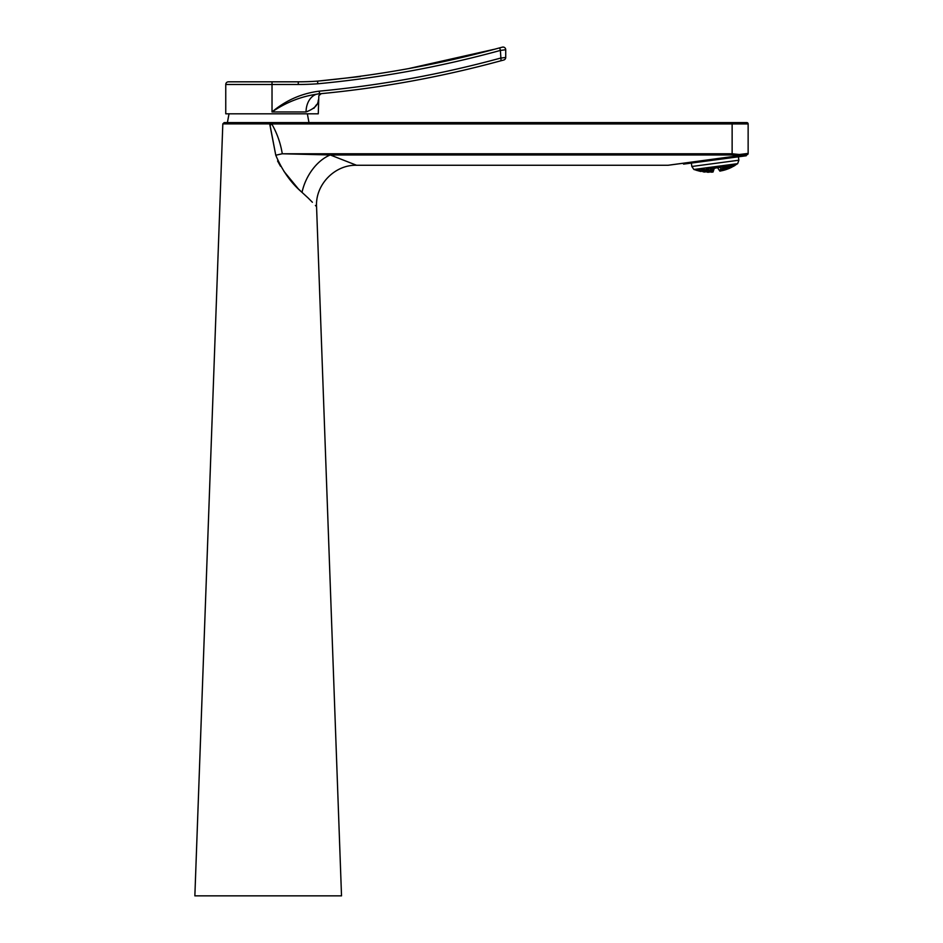 <?xml version="1.0" encoding="UTF-8"?>
<svg xmlns="http://www.w3.org/2000/svg" width="943" height="943" viewBox="0 0 943 943"><rect width="100%" height="100%" fill="white"/><g stroke="black" fill="none" stroke-linecap="round" stroke-linejoin="round"><path stroke-width="1.41" d="M683.062 163.28L746.491 154.817L746.219 155.772L683.581 164.117L683.062 163.28M271.03 123.887A39.995 1.45 -0 0 1 269.698 123.887L270.228 122.602L271.749 123.934L270.087 125.384L275.769 155.218L269.698 123.887L222.819 123.887L224.151 122.602L746.797 122.602A1.332 1.332 0 0 1 748.141 123.934L748.141 153.426A1.332 1.332 0 0 1 746.974 154.758L668.233 165.249A1.332 1.332 0 0 1 668.057 165.261L738.711 155.725L732.133 154.97L330.274 154.97L356.537 165.261L330.274 154.97A39.995 26.428 -64.6 0 0 302.019 192.36L308.149 197.995M222.819 123.887L194.859 895.85L341.519 895.85L316.565 206.706C315.174 184.84 334.635 164.66 356.537 165.261L668.057 165.261M277.572 160.97L280.507 166.239M283.914 171.308L298.259 188.789M298.448 188.989L302.019 192.36C320.856 210.607 320.856 210.607 302.019 192.36C290.986 182.966 282.24 170.577 275.769 155.218L282.275 153.768L330.274 154.97L683.298 154.97M308.255 198.101L312.392 202.262M315.41 205.456L315.999 206.081M732.133 154.97L732.133 123.934L271.749 123.934C277.042 133.163 280.543 143.112 282.275 153.768L732.133 153.768L739.3 154.511L748.141 153.426M738.711 155.725L739.3 154.511A1.332 0.589 82.4 0 1 738.888 155.831L738.711 155.725M229.031 113.808L227.393 122.602M307.347 113.808L308.986 122.602L270.228 122.602M272.02 81.817L272.02 111.946L306.062 111.946C314.184 108.858 318.262 104.921 318.274 100.123C318.286 104.885 314.208 108.822 306.062 111.946A18.129 13.343 90 0 1 319.312 93.817C302.267 95.986 286.495 102.033 272.02 111.946C285.906 100.3 301.677 93.369 319.312 91.153C380.583 85.353 440.947 74.356 500.391 58.148L505.719 57.452L505.719 49.731L500.391 50.427C440.44 66.882 379.558 77.998 317.767 83.774A269.309 269.309 0 0 1 298.271 84.481L225.754 84.481A2.664 2.664 0 0 1 228.418 81.817L298.271 81.817A266.633 266.633 0 0 0 317.567 81.122C379.204 75.346 439.921 64.254 499.719 47.845L502.383 47.15L499.719 47.845L500.391 50.427L502.442 50.156M321.209 93.675L318.828 95.679L318.274 113.808L225.754 113.808L225.754 84.481M313.878 108.327L316.459 104.744M319.312 93.817A2.664 2.664 -94.3 0 0 319.5 93.805A2.664 2.664 -94.3 0 1 319.312 93.817A2.664 2.664 85.7 0 0 319.5 93.805A2.664 2.664 85.7 0 1 319.312 93.817L319.406 93.817C318.31 95.785 318.31 95.785 319.406 93.817C318.31 95.785 318.31 95.785 319.406 93.817L319.312 91.153L319.5 93.805C380.948 88.005 441.465 76.972 501.063 60.729L503.739 60.022L501.063 60.729L500.391 50.427M493.802 49.39L409.25 68.45M360.297 76.548L317.567 81.122L317.826 83.774M505.719 57.452A2.664 2.664 0 0 1 503.739 60.022A2.664 2.664 0 0 0 505.719 57.452L505.424 57.488M505.059 57.535L501.794 57.959M504.057 49.944L505.424 49.767M505.719 49.731A2.664 2.664 0 0 0 502.383 47.15A2.664 2.664 0 0 1 505.719 49.731M717.576 167.724L719.874 171.119L721.077 170.895M714.346 168.302L715.973 168.043M719.874 171.119L721.195 167.241L714.358 168.16L713.026 172.027L711.812 172.133M712.106 172.109L711.034 172.168M709.183 172.204L708.417 172.227M708.11 172.227L707.014 172.133M705.14 172.027L704.362 171.98M704.056 171.944L702.948 171.732M701.05 171.437L700.26 171.32M699.942 171.261L696.099 170.212L699.942 171.261M701.003 171.496L693.883 169.481L737.674 163.646L738.876 160.216L738.416 156.809M693.883 169.481L691.832 166.487L738.876 160.216M721.831 170.73L723.623 170.306M725.709 169.705L728.22 168.809M729.54 168.278L732.004 167.088M733.3 166.428L735.021 165.414M721.654 165.897L721.1 167.17L718.436 166.887L721.654 165.897M722.09 167.123L724.825 165.626L725.662 166.098L724.707 167.076L722.09 167.123M721.866 168.903L725.45 167.913L721.866 168.903M705.116 169.622L701.309 168.868L705.116 169.622M713.203 170.058L709.49 170.046L713.203 170.058M729.281 167.642L732.77 165.992L729.281 167.642M721.572 170.082L725.155 169.139L721.572 170.082M701.875 170.754L701.026 170.223L702.087 170.035L704.834 170.907L701.875 170.754L701.781 170.094M735.552 164.023L733.053 165.838L735.552 164.023M721.961 170.659L724.79 169.834L721.937 170.471M731.414 167.382L728.927 168.408L731.391 167.159M700.366 170.954L696.512 169.893L700.366 170.954M708.523 171.956L704.786 171.697L708.523 171.956M706.519 168.632L705.859 168.019L709.395 168.208L708.393 168.832L706.425 167.96M712.531 171.885L708.841 171.968L712.531 171.885M704.468 171.661L700.673 171.025L704.468 171.661M735.163 165.32L732.711 166.64L735.127 165.108M727.619 169.009L725.084 169.752L727.583 168.773M712.908 171.237L709.195 171.261L712.908 171.237M700.708 170.141L696.96 169.127L700.708 170.141M705.965 171.367L705.14 170.942L706.189 170.683L708.888 171.249L705.883 170.766M725.45 169.045L728.986 167.771L725.45 169.045M713.427 168.278L710.574 168.95L709.702 168.231L712.554 167.536L713.427 168.278M709.183 170.023L705.423 169.669L709.183 170.023M732.263 164.518L733.041 164.636L732.098 165.626L729.564 166.357L732.263 164.518M728.479 166.286L729.281 166.487L728.302 167.347L725.745 167.819L728.479 166.286M726.605 165.261L729.245 164.895L726.782 166.381L725.957 166.003L726.605 165.261M716.303 167.913L713.592 167.324L716.704 166.569L717.269 167.052L716.303 167.913L716.138 166.663M708.252 167.724L708.393 168.832M711.776 170.931L711.859 171.555M699.529 169.422L699.647 170.247M697.631 169.068L697.714 169.705M703.667 170.329L703.773 171.084M707.745 170.824L707.839 171.508M712.236 167.536L712.436 168.974M710.409 167.724L710.574 168.95M712.048 169.54L712.189 170.553M710.22 169.681L710.327 170.553M708.016 169.386L708.158 170.447M706.154 169.363L706.283 170.282M703.926 168.832L704.079 169.976M702.04 168.62L702.17 169.61M731.968 164.671L732.098 165.626M730.247 165.673L730.354 166.475M724.342 167.736L724.472 168.667M722.574 168.373L722.68 169.151M728.185 166.404L728.302 167.347M726.44 167.217L726.546 168.007M728.456 165.037L728.55 165.697M726.629 165.261L726.782 166.381M724.53 165.72L724.707 167.076M722.774 166.428L722.927 167.571M714.311 166.887L714.464 168.054M720.947 166.015L721.1 167.17M719.12 166.251L719.297 167.512M746.797 122.602A1.332 1.332 0 0 1 748.141 123.934L732.133 123.934L732.133 122.602M298.271 84.481L298.271 81.817A266.633 266.633 0 0 0 317.567 81.122M708.771 172.239L707.521 172.215M704.904 172.05L703.183 171.85M737.674 163.646L731.344 167.453M724.024 170.2L725.226 169.858M727.713 169.009L729.328 168.373M691.832 166.487L691.372 163.08"/></g></svg>
